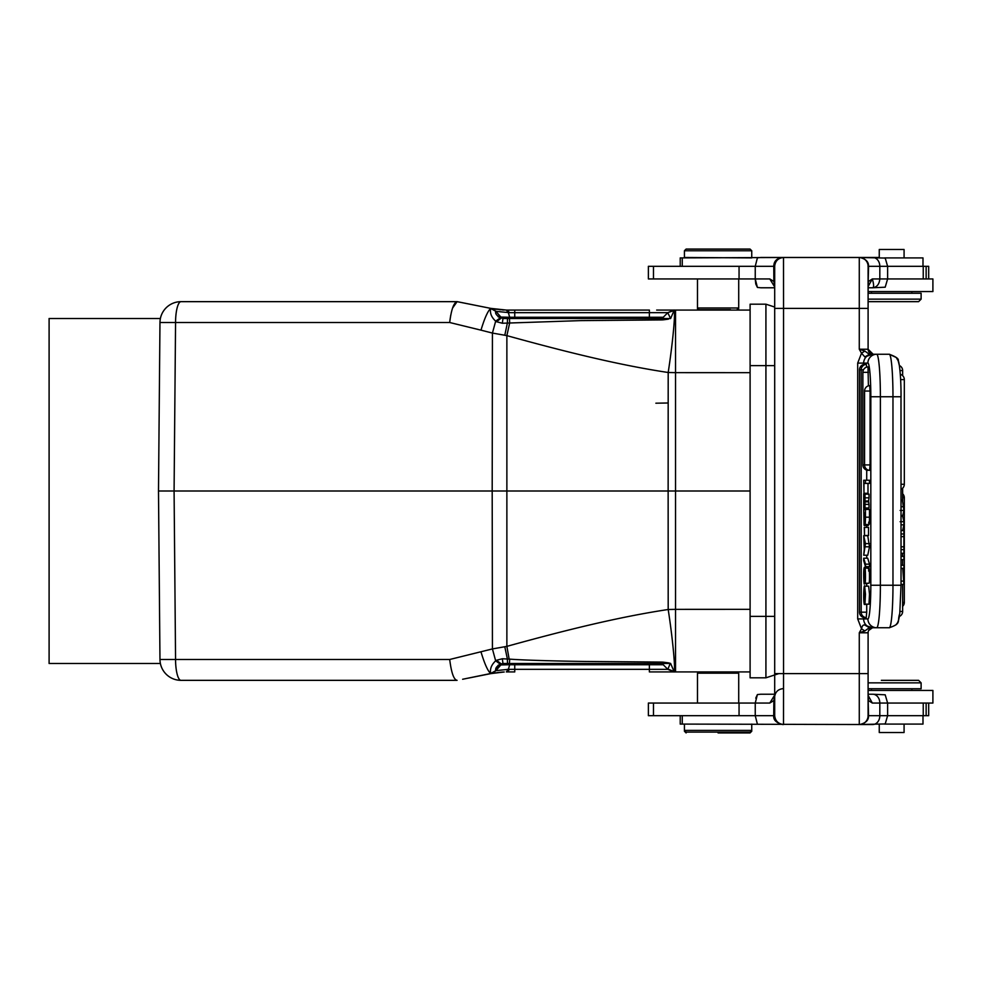 <?xml version="1.0" encoding="UTF-8"?>
<svg xmlns="http://www.w3.org/2000/svg" width="982" height="982" viewBox="0 0 982 982"><rect width="100%" height="100%" fill="white"/><g stroke="black" fill="none" stroke-linecap="round" stroke-linejoin="round"><path stroke-width="1.47" d="M869.451 354.257L864.86 356.932L872.47 354.257C867.081 354.784 864.111 357.73 863.559 363.095L867.892 363.095A8.838 8.801 -90 0 1 876.693 354.257L889.262 354.257L869.451 354.257L865.731 356.429M868.1 308.397L859.275 308.397L859.275 349.211L864.835 351.053L861.521 353.213L859.275 349.211L868.1 349.236L868.1 301.658L918.6 301.658L868.1 301.658L918.6 301.658L868.1 301.658L868.1 308.397L868.1 270.504M868.1 299.142L921.116 299.142L921.116 293.25L868.1 293.25L868.1 291.568L932.9 291.568L932.9 278.949L887.618 278.949L887.618 266.318L885.199 258.057L859.275 257.48A8.838 8.838 0 0 1 868.1 266.318A8.838 8.838 0 0 0 859.275 257.48L859.778 257.48C865.879 258.953 868.788 261.887 868.493 266.318L868.027 266.318M870.248 628.664L872.397 627.805L868.665 630.481M868.1 644.155L868.1 632.789A5.045 5.045 0 0 1 873.158 627.744A5.045 5.045 0 0 0 868.1 632.789L868.1 632.985M859.766 724.52L885.199 723.943L887.618 715.682L887.618 703.051L879.823 703.051A8.838 7.07 -90 0 0 872.753 694.225L885.199 694.802L887.618 703.051L932.9 703.051L932.9 690.432L868.1 690.432L868.1 688.75L921.116 688.75L921.116 682.858L868.1 682.858M774.7 287.775L760.804 287.775L774.7 287.775L774.7 307.047L765.923 304.187L765.923 616.377L774.7 616.377M774.7 694.225L760.78 694.225L774.7 694.225L774.7 674.953L765.923 677.813L765.923 616.377L750.101 616.377L750.101 677.813L765.923 677.813L750.101 677.813M783.501 724.52L782.519 724.52C776.173 722.813 773.251 719.867 773.755 715.682L774.663 715.633C775.277 720.911 778.223 723.869 783.501 724.52L783.538 673.603L868.1 673.603L868.1 715.682A8.838 8.838 0 0 1 859.275 724.52L682.257 724.09L682.257 715.682M859.778 724.52L872.753 724.52L859.778 724.52C865.903 723.034 868.8 720.088 868.493 715.682L868.027 715.682M750.911 731.246L751.746 731.246L751.746 724.09M718.087 732.928L750.064 732.928L718.087 732.928M686.111 732.928L684.429 731.246L685.264 731.246M881.357 680.342L918.6 680.342L881.357 680.342M755.759 698.153L757.404 694.569L755.244 703.051L648.378 703.051L648.378 715.682L755.244 715.682L755.244 703.051L769.79 703.051L774.7 695.072M757.49 694.556L760.804 694.225M697.478 278.949L697.478 308.814L698.312 308.814M655.878 403.197L668.177 402.988M217.452 301.658L453.377 301.658L217.452 301.658M684.429 731.246L684.429 730.399L751.746 730.399L750.064 732.093L718.087 732.093L750.064 732.093M686.111 732.093L718.087 732.093L686.111 732.093L684.429 730.399L684.429 724.09M879.258 724.52L879.258 732.511L904.078 732.511L904.078 724.09M884.672 724.09L922.994 724.09L922.982 715.682M680.219 724.09L680.219 715.682L680.219 724.09L682.257 724.09M868.113 698.386L868.554 715.682L928.69 715.682L928.69 703.051M773.755 715.682L755.244 715.682L757.404 724.164M769.79 703.051L773.804 700.608L774.7 696.447C775.485 691.623 778.431 689.008 783.538 688.603M774.7 696.496L773.804 700.608M864.491 527.395L864.491 535.485L868.518 535.485L868.518 527.395L864.234 527.395L864.491 535.485M864.909 601.328L864.307 604.495C863.141 600.26 863.878 582.228 864.798 586.34L864.897 601.058C866.038 592.6 864.099 584.265 863.988 593.054L864.037 599.265L865.154 599.265M864.614 589.409L863.988 593.054L865.216 593.054M864.037 599.265L864.369 601.352M868.333 604.151L864.307 604.495M864.614 586.168L865.473 594.171L864.958 604.151L868.984 604.151L869.5 594.171L868.64 586.168L864.614 586.168M865.216 513.021L865.007 521.442M865.216 517.269L864.749 513.021M864.749 517.269L865.191 519.92M864.418 521.491L864.504 513.021M864.491 519.527L864.455 520.963M863.976 513.021L863.976 519.527M865.461 517.195C865.351 524.769 865.081 526.413 864.651 522.129L864.037 525.051L863.73 509.437L869.487 509.437L869.487 517.195L865.461 517.195L865.461 509.437M868.26 525.493L868.518 524.511M867.928 509.437L869.487 509.437M868.677 522.129C869.107 526.413 869.377 524.769 869.487 517.195M869.045 524.511L865.019 524.511L864.651 522.129M868.64 571.094C869.291 559.2 870.003 583.787 868.972 583.234L864.946 583.234L865.007 571.156L864.234 583.848L868.469 583.234M865.228 574.089L864.811 574.089C864.442 597.24 863.104 573.402 863.976 568.48L864.32 567.314M868.346 568.124L868.333 567.326L864.32 567.326L864.651 570.309M868.333 567.314L868.002 568.48M864.332 570.309C863.644 570.149 864.062 586.328 864.406 579.27L864.995 568.124L869.021 568.124M864.221 580.755L864.406 579.27M864.614 571.094C865.277 559.2 865.977 583.787 864.946 583.234M865.486 564.159L865.486 566.663L863.706 560.71L863.706 558.193L865.486 564.159L869.512 564.159L869.512 566.663L865.486 566.663M863.706 558.193L867.72 558.193L869.512 564.159M864.995 497.849L864.995 507.976L864.393 502.747L863.73 508.345L863.73 493.737L864.393 499.237L864.995 494.13L864.995 497.837L869.021 497.837L869.021 494.13L864.995 494.13M864.7 501.863L868.726 501.863L868.616 500.967L864.59 500.967M868.616 500.967L869.021 497.849M864.995 507.976L869.021 507.976L869.021 504.392L864.995 504.392M869.021 504.392L868.726 501.863M867.793 507.976L863.73 508.345M863.73 493.737L867.806 494.13M865.461 483.39L869.487 483.39L869.487 480.235L865.461 480.235L865.461 483.39L863.976 483.39L863.976 493.283L868.002 493.283L868.002 483.39M865.461 480.235L863.73 480.235L863.976 493.283M864.541 364.371L864.553 364.371A5.475 5.475 0 0 0 859.496 369.821L861.189 369.821L861.189 612.179L866.713 612.179L866.234 617.629A5.475 5.475 0 0 1 861.189 612.179L859.496 612.179L859.496 369.821M864.712 617.285L864.553 617.629A5.475 5.475 0 0 1 859.496 612.179M866.333 364.482L866.652 367.121M866.234 364.371L866.234 364.371A5.475 5.475 0 0 0 861.189 369.821L863.473 369.821M866.713 470.132L866.713 480.235M866.713 508.345L866.713 509.437M866.713 525.554L866.713 527.395M866.713 555.235L866.713 558.193M866.713 566.663L866.713 567.326M866.713 583.848L866.713 586.168M866.713 604.495L866.713 612.179M868.014 366.973L868.395 385.828M867.916 366.863L867.928 366.863A5.475 5.475 0 0 0 862.871 372.325L862.871 464.916L870.089 464.916L869.61 470.366A5.475 5.475 0 0 1 864.565 464.916L864.565 391.045L870.089 391.045L870.089 464.916M868.088 470.022L867.928 470.366A5.475 5.475 0 0 1 862.871 464.916L862.871 464.916M869.708 385.693L870.089 391.045M869.61 385.595L869.61 385.595A5.475 5.475 0 0 0 864.565 391.045M864.467 548.287L864.467 542.224L864.933 544.298A24.366 2.124 90 0 0 865.179 545.182L864.467 548.3M864.246 549.319L863.73 535.693L865.461 543.598L863.73 555.235L864.246 549.319M865.461 546.802L869.487 546.802L867.757 555.235L863.73 555.235M863.73 535.693L867.757 535.693L869.487 546.802M869.487 543.598L865.461 543.598M901.034 500.255L902.421 500.255L903.894 510.431L900.113 510.431M903.894 506.7L901.034 506.7M901.034 524.83L903.894 524.83L902.642 530.513M900.113 521.724L903.894 521.724L903.894 524.83M903.894 521.724L902.654 516.09L903.894 510.444M901.034 516.09L902.654 516.09M901.034 559.63L903.894 559.63L903.894 556.413L901.034 556.413M901.034 553.296L903.894 553.296L903.894 530.562L901.034 530.562M903.894 549.638L901.034 549.638M901.034 546.802L903.452 546.802M903.452 536.651L901.034 536.651M901.034 533.975L903.894 533.975M901.034 584.4L903.894 584.4L902.74 568.345M901.034 568.345L903.894 568.345L903.894 565.264L901.034 565.264M903.894 581.111L901.034 581.111M774.7 271.916L774.651 266.392C775.203 261.016 778.149 258.057 783.501 257.48L782.519 257.48C776.774 258.254 773.865 261.2 773.767 266.318L774.7 266.441L774.7 715.559L774.7 285.553L773.804 281.392L769.79 278.949L774.7 286.928M868.1 287.775L872.753 287.775C873.992 287.186 873.857 284.24 872.335 278.949L868.53 281.429L868.1 283.859L868.1 349.015M859.275 257.48L859.275 308.397L783.538 308.397L783.501 257.48L859.275 257.48L760.804 257.48L757.404 257.836L755.244 266.318L648.378 266.318L648.378 278.949L755.244 278.949L755.244 266.318L773.767 266.318L773.865 281.392M774.7 272.051L774.626 266.441M774.7 285.504L773.804 281.392M872.753 257.48A8.838 7.07 90 0 1 879.823 266.318L879.823 278.949L872.335 278.949L868.1 286.56M879.823 278.949C879.307 284.203 876.963 287.149 872.753 287.775L885.199 287.198L887.618 278.949L879.823 278.949M868.1 284.301L868.579 266.318L923.24 266.318L923.24 278.949M904.078 249.489L904.078 257.91L904.078 249.489L879.258 249.489L879.258 257.48L859.766 257.48M782.519 257.48L680.219 257.91L680.219 266.318M922.982 266.318L922.994 257.91L884.672 257.91M730.498 309.661L699.159 309.661L730.498 310.079M750.064 249.072L718.087 249.072L750.064 249.072L751.746 250.754L684.429 250.754L684.429 257.48L751.746 257.91M686.111 249.072L718.087 249.072L686.111 249.072L684.429 250.754M699.159 309.661L697.478 307.98L738.709 307.98L737.863 308.814M928.69 278.949L928.69 266.318L923.24 266.318M755.759 283.847L755.244 278.949L757.404 287.431L755.821 284.105M760.804 287.775L757.404 287.431L760.804 287.775M868.125 266.318L868.1 270.762M774.626 715.559L774.7 709.949M774.7 715.559L774.7 710.084M869.205 354.22L864.835 351.053M864.86 356.932L861.521 353.213L857.691 363.095L863.559 363.095L863.559 364.543M870.543 354.257L873.158 354.257L868.1 349.211A5.045 5.045 0 0 0 873.158 354.257L872.789 354.257M863.559 617.457L863.559 618.905L857.691 618.905L861.521 628.787L864.835 630.947L859.275 632.789L861.521 628.787C862.147 625.804 863.264 624.564 864.872 625.068L869.451 627.744L872.47 627.744C866.971 627.167 863.988 624.221 863.559 618.905L867.892 618.905A33.658 2.934 90 0 0 870.825 585.247L900.997 585.247M865.719 625.571L872.47 627.744L889.262 627.744L876.693 627.744A8.838 8.801 -90 0 1 867.892 618.905M868.579 700.62L868.1 697.613M868.1 673.603L868.1 632.789A5.045 5.045 0 0 1 873.158 627.744L870.518 627.744M869.451 627.744L864.872 625.08M864.835 630.947L869.217 627.78M868.1 711.238L868.125 715.682M868.542 700.62L872.335 703.051L868.1 695.354M872.753 694.225L868.1 694.225M773.865 700.608L773.718 715.682M738.709 703.051L738.709 673.186L697.478 673.186L697.478 703.051M653.889 663.501L649.384 663.501L649.384 664.74L514.752 664.74L514.752 669.331L649.384 669.331L649.384 664.74L663.243 664.74L660.285 663.501L663.243 664.74L667.834 669.331L649.384 669.331L649.384 671.921L750.101 671.921L733.885 671.921L750.101 671.921L750.101 671.001L750.101 671.921L675.53 671.921L675.53 609.356L668.19 609.503L668.141 491L750.101 491L750.101 363.966M667.834 312.681L663.243 317.26L660.285 318.499A4.21 4.21 0 0 0 663.243 317.26L660.285 318.499A4.21 4.21 0 0 0 660.285 318.499L651.176 318.499L661.807 318.499L660.272 318.499L663.243 317.26L660.285 318.499A4.21 4.21 0 0 0 660.285 318.499L509.486 318.499L509.683 322.882L506.872 335.635C566.307 352.047 619.335 365.144 668.19 372.497C672.633 343.86 675.677 312.202 674.057 310.484L670.62 318.561L662.224 318.475L663.218 319.837L661.942 319.923L661.807 318.487L663.255 317.272L660.481 318.499M649.384 318.499L510.775 318.499L509.683 317.26L514.752 317.26L514.752 318.499L510.775 318.499L649.384 318.499L649.384 317.26L663.243 317.26L667.834 312.669L674.082 310.017M509.265 318.499L508.406 318.499M527.359 318.499L503.705 318.475M508.357 312.681L509.683 317.272L500.869 317.063L504.625 318.499M501.692 317.787L502.956 318.499L502.367 323.25L496.511 321.728L501.262 318.094L500.427 317.726C496.499 315.517 494.953 313.381 495.787 311.343L509.437 312.669L507.633 310.079L509.548 310.079M490.693 308.495C489.748 313.025 491.405 317.247 495.677 321.151L492.424 333.07L480.971 330.148C484.642 318.058 487.882 310.84 490.693 308.495L495.726 311.22L500.869 317.063L495.726 311.22L490.828 308.397L461.933 302.603M661.942 319.923L580.583 320.623L502.367 323.25L502.956 318.499L507.473 318.499L507.387 322.98L504.797 335.243L492.424 333.07L492.191 491L158.495 491L159.968 659.487A21.039 21.039 0 0 0 181.007 680.342L457.084 680.342C453.844 679.777 451.376 672.83 449.695 659.487L492.424 648.93L492.191 491L668.141 491L668.19 372.497L675.53 372.644L675.53 310.079L656.663 310.079M503.938 663.513L500.869 664.937L509.683 664.74L510.775 663.501L649.384 663.501L511.929 663.501M508.516 663.501L506.663 663.501M510.763 663.501L514.752 663.501L514.752 664.74L509.683 664.74L508.369 669.343L495.787 670.657C495.112 668.337 496.659 666.201 500.427 664.274L501.262 663.906L496.511 660.272L502.354 658.75L502.956 663.501L509.486 663.501L509.683 659.118C521.724 660.125 555.935 661.095 585.665 661.463L661.942 662.077L663.218 662.163L662.224 663.525L663.243 664.74A4.21 4.21 -87 0 0 660.383 663.513M553.234 663.501L660.481 663.501M660.493 663.501L668.091 663.501L668.435 662.85L670.62 663.439L668.091 663.501M668.435 662.85L663.218 662.163M658.664 663.501L661.807 663.501L660.248 663.501L663.255 664.74L660.285 663.501L661.807 663.501L661.942 662.077M501.262 663.906L502.956 663.501L501.262 663.906L495.75 670.792L500.869 664.937L509.683 664.74M506.344 671.933L514.752 671.921L514.752 669.331L509.437 669.331L508.369 669.343L509.437 669.331L507.633 671.921L506.344 671.933L508.369 669.343L507.252 669.38M663.169 664.667L667.834 669.331L670.203 663.501M667.846 669.049L674.057 671.516C675.69 670.473 672.695 638.374 668.19 609.503C619.384 616.856 566.405 629.904 506.872 646.365L492.424 648.93L495.665 660.861M670.62 663.439L674.057 671.516M509.142 659.094L506.872 646.365L506.872 335.635L504.797 335.243M670.632 318.561L667.846 312.951M663.218 319.837L668.435 319.15M668.091 318.499L670.203 318.499M514.543 310.079L649.397 310.079L649.384 312.669L514.752 312.669L514.752 317.26L649.384 317.26L649.384 312.669L667.834 312.669L674.069 310.484M495.959 311.257L490.828 308.385L495.787 311.343L490.828 308.385L506.344 310.067L649.384 310.079M480.971 330.148L449.695 322.513C451.278 309.649 453.733 302.702 457.084 301.658L491.135 308.446M498.058 316.72L500.427 317.726L495.677 321.151L496.511 321.728M509.683 659.118L507.387 659.02L504.797 646.757M502.956 663.501L507.473 663.501L507.387 659.02L502.354 658.75M499.003 664.863L500.427 664.274L495.677 660.849L496.511 660.272M498.107 665.256L495.787 670.657L490.693 673.492M495.677 660.849C491.454 664.728 489.797 668.951 490.693 673.505C487.882 671.185 484.642 663.967 480.971 651.852M462.62 679.262L490.693 673.505M495.787 670.657L491.135 673.554L468.218 678.145M504.147 671.995L490.828 673.615L495.726 670.78L500.869 664.937L503.705 663.525M514.752 671.921L510.726 671.921M667.821 669.343L674.082 671.983M674.744 671.933A63.13 63.13 0 0 0 675.53 671.921A63.106 63.106 0 0 1 675.346 671.921L675.849 671.921M514.752 310.079L514.752 312.669L509.437 312.669L508.369 312.657L506.344 310.067L507.633 310.079L505.84 310.054M509.265 663.501L507.129 663.501M673.087 671.921L654.208 671.921M653.816 663.501L564.404 663.501M544.961 660.653L548.631 660.751M510.763 318.499L514.752 318.499M506.724 318.499L504.024 318.499L500.869 317.063L503.668 317.174M552.265 318.499L565.313 318.499M506.749 318.499L507.448 318.499L506.749 318.499M468.267 303.868L474.097 305.034M482.567 306.728L484.678 307.157M506.344 310.067L507.633 310.079M750.101 310.079L750.101 310.999L750.101 310.079L675.53 310.079M750.101 618.034L750.101 491M449.903 320.562L450.689 315.406M452.555 308.103L457.084 301.658L181.007 301.658A21.039 21.039 0 0 0 159.968 322.513A21.039 21.039 -118.1 0 1 181.007 301.658A21.039 5.45 90 0 0 175.557 322.513L159.968 322.513L158.495 491L159.968 659.487L175.557 659.487L174.084 491L175.557 322.513L449.695 322.513M160.054 320.758L160.213 319.494L160.054 320.758M181.007 680.342A21.039 21.039 -61.8 0 1 159.968 659.487A21.039 21.039 0 0 0 181.007 680.342A21.039 5.45 90 0 1 175.557 659.487L449.695 659.487M160.054 661.242L160.213 662.506L160.054 661.242M159.796 342.141L158.495 491M159.968 318.499L49.1 318.499L49.1 663.501L159.968 663.501M778.873 673.603L765.923 677.813M774.7 365.623L750.101 365.623L750.101 304.187L765.923 304.187M750.101 365.623L750.101 616.377M868.1 291.568L868.1 293.25M868.1 688.75L868.1 690.432M868.1 711.484L868.113 715.682A8.838 8.838 0 0 1 859.275 724.52L859.275 632.789L859.275 644.155L859.275 632.789L868.1 632.789L868.174 631.966M884.033 627.744L889.262 627.744A42.496 3.707 -90 0 0 892.969 585.247L892.969 396.753A42.496 3.707 -90 0 0 889.262 354.257L896.235 357.473L898.199 360.848L899.352 365.537A5.475 5.475 0 0 1 902.642 370.558L899.991 370.558M868.665 351.519L872.384 354.195M902.642 606.348A5.475 5.475 0 0 0 904.324 602.396L902.642 602.396M904.324 602.396L904.324 497.727L902.642 497.727M889.496 354.257A8.838 8.801 -90 0 0 889.262 354.257C896.198 356.797 899.181 358.982 898.186 360.836C898.788 359.915 901.145 374.105 901.034 396.753L870.825 396.753A33.658 2.934 90 0 0 869.954 372.927A33.658 2.934 90 0 0 867.892 363.095L859.275 363.095M926.136 703.051L926.136 715.682M739.053 703.051L739.053 715.682M653.472 703.051L653.472 715.682M923.24 703.051L923.24 715.682M868.395 372.325L862.871 372.325M901.034 515.525L902.789 515.525M901.034 484.273L904.324 484.273L904.324 379.604L900.629 379.604M904.324 484.273L904.324 484.273A5.475 5.475 0 0 1 901.034 489.282M899.991 611.442L902.642 611.442L902.642 584.4M682.257 266.318L682.257 257.91M926.136 266.318L926.136 278.949M653.472 266.318L653.472 278.949M739.053 266.318L739.053 278.949M755.244 278.949L769.79 278.949M774.7 673.603L783.538 673.603L783.538 308.397L774.7 308.397M900.997 396.753L901.034 585.247L899.758 613.59C896.812 621.704 902.028 623.361 889.262 627.744A8.838 8.801 -90 0 0 889.483 627.744M876.693 354.257L876.693 354.257A42.496 3.707 90 0 1 879.307 366.679A42.496 3.707 90 0 1 880.388 396.753L880.388 585.247A42.496 3.707 90 0 1 876.693 627.744M870.825 585.247L870.825 396.753M857.691 618.905L857.691 363.095M872.335 703.051L879.823 703.051L879.823 715.682A8.838 7.07 90 0 1 872.753 724.52M660.321 318.499L660.272 318.499A4.21 4.21 0 0 0 663.243 317.26L660.395 318.487M495.959 670.743L491.233 673.529M675.53 609.356L675.53 372.644L750.101 372.657M674.818 609.356L750.101 609.343M675.53 671.921L750.101 671.921M159.968 322.513A21.039 21.039 -118.1 0 1 181.007 301.658M904.324 497.727A5.475 5.475 0 0 0 902.642 493.786M873.158 354.257L884.033 354.257M750.064 732.928L751.746 731.246M922.994 715.682L922.994 724.09L922.994 715.682M932.9 690.432L932.9 703.051L932.9 690.432M698.73 310.079L697.478 308.814M918.6 680.342L921.116 682.858M871.476 690.432L871.476 688.75M911.861 690.432L911.861 688.75M864.234 525.554L868.26 525.554M904.324 379.604A5.475 5.475 0 0 0 900.31 374.326M902.642 565.264L902.642 559.63M902.642 556.413L902.642 553.296M902.642 501.201L902.642 488.214M902.642 375.652L902.642 370.558M899.242 617.064L899.352 616.463A5.475 5.475 0 0 0 902.642 611.442M879.258 249.489L879.258 257.48M751.746 250.754L751.746 257.48M737.028 309.661L738.709 307.98L738.709 278.949M922.994 266.318L922.994 257.91M918.6 301.658L921.116 299.142L918.6 301.658M871.476 291.568L871.476 293.25L871.476 291.568M911.861 291.568L911.861 293.25L911.861 291.568M932.9 291.568L932.9 278.949M737.445 671.921L738.709 673.186M698.73 671.921L697.478 673.186M495.763 311.22L500.869 317.063L495.726 311.22L500.869 317.063L504.024 318.499L500.869 317.063L495.775 311.196M504.036 663.501L500.869 664.937L504.012 663.501M504.22 671.995L493.75 673.075M506.982 671.921L507.633 671.921M493.786 308.937L504.208 310.005M661.807 663.501L651.176 663.501M660.248 318.499L651.385 318.499M503.729 309.993L502.318 309.907M500.636 309.784L499.507 309.686M496.352 309.318L495.382 309.183M493.786 673.063L495.223 672.842M497.616 672.523L502.993 672.044M463.369 302.898L457.219 301.658M737.445 310.079L738.709 308.814M921.116 293.25L921.116 299.142M899.217 617.212L898.837 619.041M898.812 619.114L898.272 620.931M898.113 621.361L897.609 622.49M897.167 623.251L895.879 624.92"/></g></svg>
